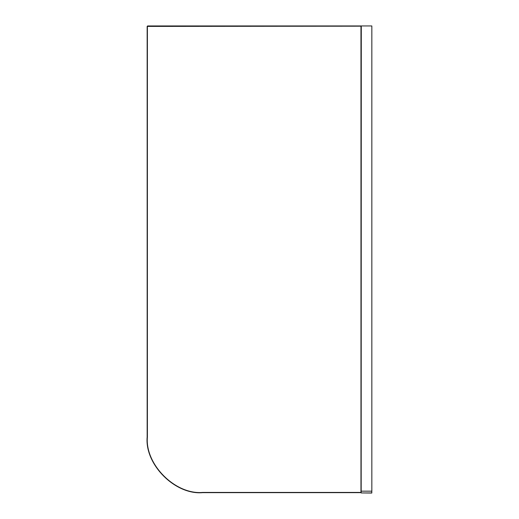 <?xml version="1.0" encoding="UTF-8"?>
<svg xmlns="http://www.w3.org/2000/svg" width="519" height="519" viewBox="0 0 519 519"><rect width="100%" height="100%" fill="white"/><g stroke="black" fill="none" stroke-linecap="round" stroke-linejoin="round"><path stroke-width="0.78" d="M361.042 25.95L147.604 25.95L147.156 26.398L147.156 437.089C144.678 464.576 175.227 495.132 202.721 492.648L361.042 492.648L361.042 25.95L361.172 492.648L361.101 25.95M361.172 25.95L371.844 25.95L371.844 491.162L361.172 491.162L361.172 492.94L361.146 25.95M360.964 492.427L202.721 492.427C175.338 494.899 144.905 464.466 147.383 437.089L147.383 26.398L360.964 26.171M361.282 25.95L361.172 492.94L371.727 493.05L371.844 491.162M371.727 491.162L371.844 492.94L361.172 492.94M360.997 25.95L360.997 492.648M360.964 25.95L360.964 492.648"/></g></svg>
